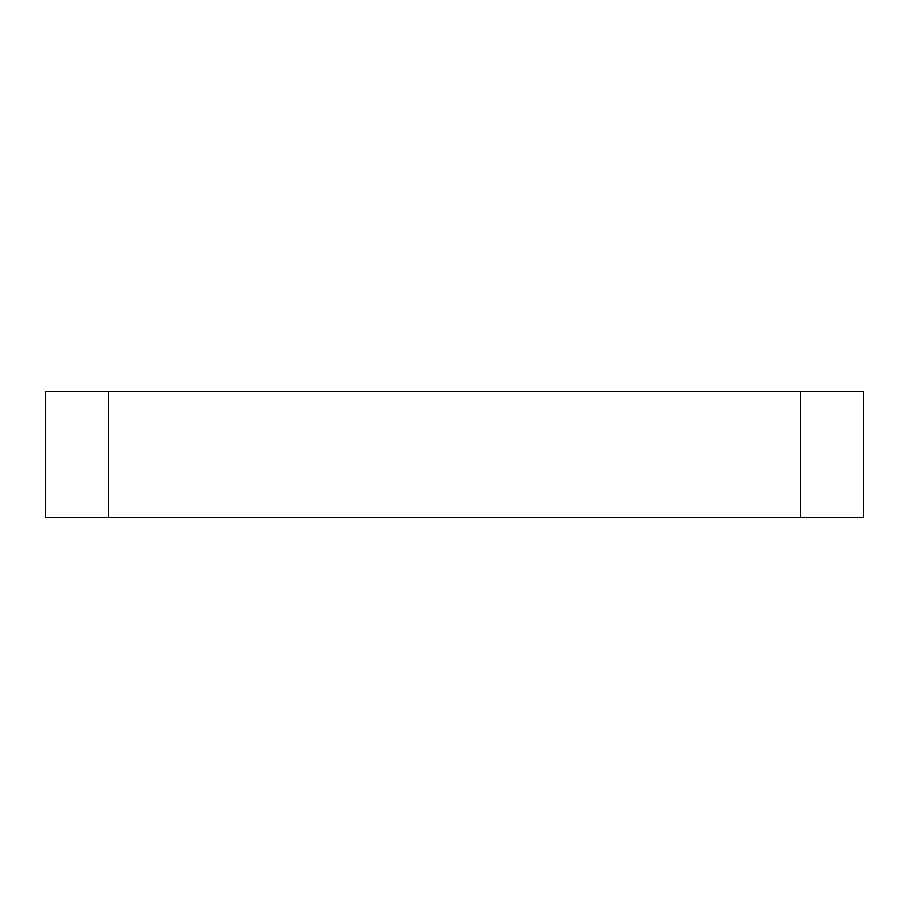 <?xml version="1.0" encoding="UTF-8"?>
<svg xmlns="http://www.w3.org/2000/svg" width="909" height="909" viewBox="0 0 909 909"><rect width="100%" height="100%" fill="white"/><g stroke="black" fill="none" stroke-linecap="round" stroke-linejoin="round"><path stroke-width="1.36" d="M45.45 517.426L45.45 391.574L108.376 391.574L108.376 517.426L45.45 517.426M800.624 517.426L800.624 391.574L863.55 391.574L863.55 517.426L108.376 517.426M800.624 391.574L108.376 391.574"/></g></svg>
